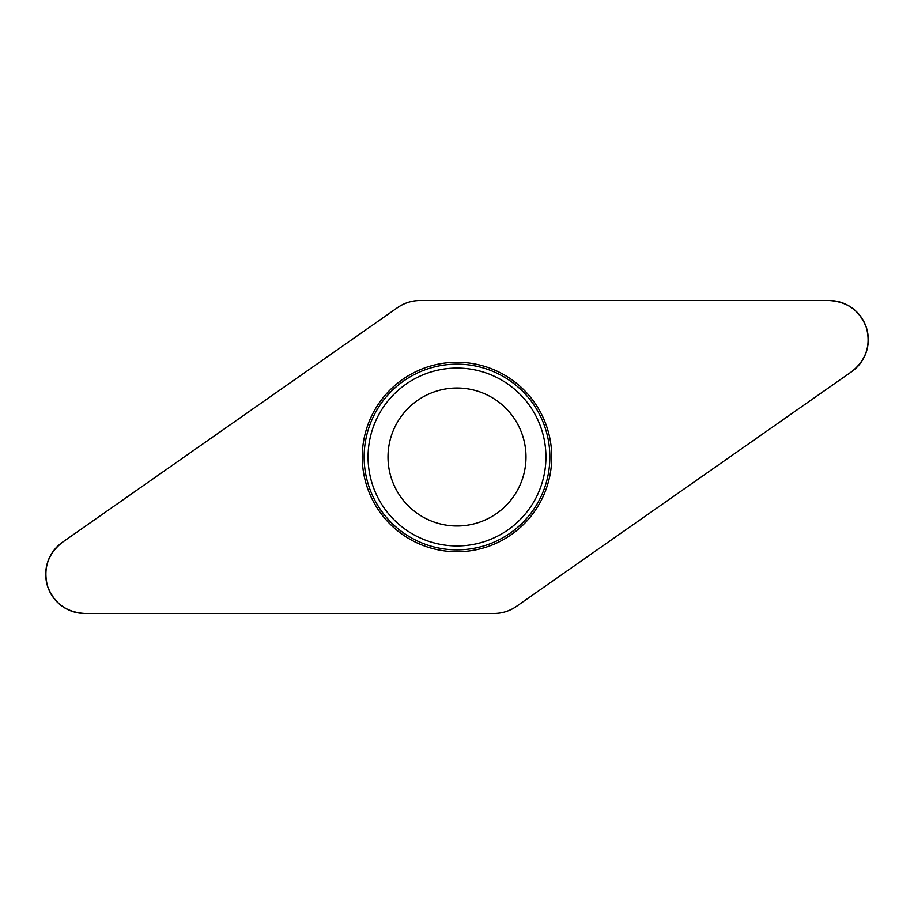 <?xml version="1.0" encoding="UTF-8"?>
<svg xmlns="http://www.w3.org/2000/svg" width="914" height="914" viewBox="0 0 914 914"><rect width="100%" height="100%" fill="white"/><g stroke="black" fill="none" stroke-linecap="round" stroke-linejoin="round"><path stroke-width="1.37" d="M829.181 300.535L419.994 300.535A39.119 39.119 0 0 0 397.567 307.607L62.381 542.31A39.119 39.119 0 0 0 84.819 613.465L494.006 613.465A39.119 39.119 0 0 0 516.433 606.393L851.62 371.69A39.119 39.119 0 0 0 829.181 300.535M366.64 485.494A94.748 94.748 0 0 0 526.852 521.003A94.748 94.748 0 0 0 477.508 364.503A94.748 94.748 0 0 0 366.64 485.494M391.203 477.748A68.996 68.996 0 0 1 471.932 389.638A68.996 68.996 0 0 1 507.864 503.614A68.996 68.996 0 0 1 391.203 477.748M493.96 613.465C502.197 613.408 509.692 611.043 516.467 606.37L851.551 371.735C866.004 360.276 870.985 345.663 866.495 327.886C859.971 310.749 847.518 301.631 829.101 300.535L420.04 300.535C411.803 300.592 404.308 302.957 397.533 307.63L62.449 542.265C47.996 553.724 43.015 568.337 47.505 586.114C54.029 603.251 66.482 612.369 84.899 613.465L493.96 613.465M368.433 484.923A92.874 92.874 0 0 1 429.077 368.433A92.874 92.874 0 0 1 545.567 429.077A92.874 92.874 0 0 1 484.923 545.567A92.874 92.874 0 0 1 368.433 484.923M541.819 430.254A88.944 88.944 0 0 0 430.254 372.181A88.944 88.944 0 0 0 372.181 483.746A88.944 88.944 0 0 0 483.746 541.819A88.944 88.944 0 0 0 541.819 430.254"/></g></svg>
